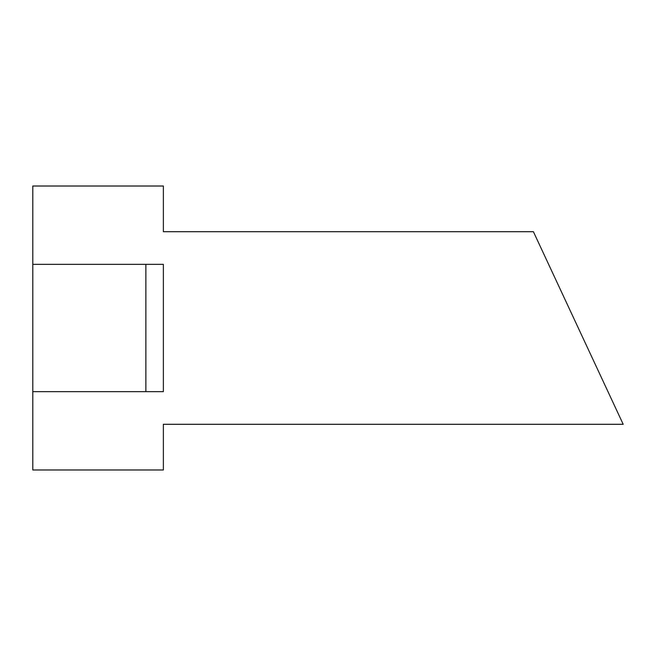 <?xml version="1.0" encoding="UTF-8"?>
<svg xmlns="http://www.w3.org/2000/svg" width="656" height="656" viewBox="0 0 656 656"><rect width="100%" height="100%" fill="white"/><g stroke="black" fill="none" stroke-linecap="round" stroke-linejoin="round"><path stroke-width="0.98" d="M32.8 264.352L32.8 186.017L163.36 186.017L163.36 231.707L533.402 231.707L623.2 424.293L163.36 424.293L163.36 469.983L32.8 469.983L32.8 264.352L145.87 264.352L145.87 391.648L32.8 391.648M145.87 391.648L163.36 391.648L163.36 264.352L145.87 264.352"/></g></svg>
